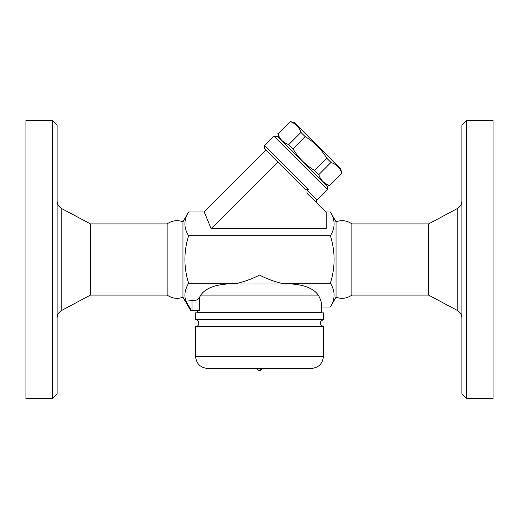 <?xml version="1.0" encoding="UTF-8"?>
<svg xmlns="http://www.w3.org/2000/svg" width="519" height="519" viewBox="0 0 519 519"><rect width="100%" height="100%" fill="white"/><g stroke="black" fill="none" stroke-linecap="round" stroke-linejoin="round"><path stroke-width="0.78" d="M25.95 398.521L25.95 120.479L52.64 120.479L52.64 398.521L25.95 398.521M52.64 398.521L57.09 394.07L57.09 124.93L52.64 120.479M57.09 318.218C57.226 314.741 58.796 312.127 61.8 310.368L90.455 295.09L90.455 223.91L61.8 208.632C58.783 206.88 57.213 204.259 57.09 200.782M90.455 295.09L167.105 295.09L167.105 223.91L90.455 223.91M167.105 223.91C172.029 220.484 177.316 219.777 182.967 221.788L182.967 297.212L190.726 310.66L191.414 310.66L190.726 310.66M167.105 295.09C172.23 298.522 177.517 299.236 182.967 297.212M351.895 295.09L351.895 223.91L428.545 223.91L428.545 295.09L351.895 295.09C346.971 298.516 341.684 299.223 336.033 297.212L330.376 307.014C335.326 299.093 335.326 291.178 330.376 283.257C335.326 267.421 335.326 251.579 330.376 235.743C335.326 227.822 335.326 219.907 330.376 211.986L326.23 211.986L326.23 228.665L211.136 228.665L204.227 211.986L188.624 211.986C183.674 219.907 183.674 227.822 188.624 235.743C183.674 251.579 183.674 267.421 188.624 283.257C184.842 289.706 183.953 295.674 185.951 301.169L191.414 310.66L191.985 310.66L191.985 300.65C195.637 300.754 198.076 299.807 199.296 297.815L200.743 295.09L199.296 297.815L199.296 310.66L191.985 310.66M317.005 203.059C316.181 202.293 316.175 201.236 316.986 199.886L307.332 190.557C306.599 191.978 306.872 193.289 308.156 194.482L326.23 211.986M307.332 190.557L308.429 189.454L264.443 145.469L273.883 136.036L327.359 189.513L316.986 199.886M327.359 189.513L327.359 186.366L277.386 136.387L273.883 136.036M325.394 184.401L329.734 185.562L341.794 173.275C340.016 167.845 336.416 164.238 330.979 162.466L326.769 158.25C321.384 149.213 314.177 142.005 305.146 136.627L300.929 132.41C299.152 126.98 295.551 123.379 290.121 121.602L277.944 133.772C279.722 139.209 283.322 142.809 288.759 144.587L292.969 148.797C298.347 157.834 305.555 165.042 314.592 170.42L318.809 174.637C320.586 180.067 324.187 183.674 329.617 185.445L329.734 185.562M277.944 133.772L290.121 121.602M290.004 121.485L294.344 122.653L340.743 169.045L341.904 173.391M329.617 185.445L341.794 173.275M318.809 174.637L330.979 162.466M314.592 170.42L326.769 158.25M292.969 148.797L305.146 136.627M288.759 144.587L300.929 132.41M204.227 211.986L266.02 150.192L264.443 148.616L304.303 188.475C305.535 189.85 306.911 190.181 308.429 189.454M211.136 228.665L277.814 161.986M330.376 235.743L188.624 235.743M336.033 297.212L336.033 221.788L330.376 211.986M428.545 295.09L457.2 310.368C460.204 312.127 461.774 314.741 461.91 318.218M461.91 124.93L461.91 394.07L466.36 398.521L466.36 120.479L461.91 124.93M466.36 398.521L493.05 398.521L493.05 120.479L466.36 120.479M318.257 295.09L200.743 295.09C205.258 288.642 214.178 284.937 227.504 283.964L291.496 283.964C304.822 284.937 313.742 288.642 318.257 295.09C320.593 298.95 321.767 302.927 321.78 307.014L330.376 307.014M308.208 287.5L306.223 286.715M197.22 310.66L197.22 312.659L321.78 312.659L321.78 307.014M185.951 301.169L191.985 300.65M227.504 283.964L237.708 283.257L188.624 283.257M291.496 283.964L289.686 283.964L291.496 283.964M237.708 283.257C245.403 281.324 252.669 278.593 259.5 275.07C266.331 278.593 273.597 281.324 281.292 283.257L289.686 283.964M195.553 312.886L323.447 312.886L323.447 319.555C319.133 321.923 319.133 324.297 323.447 326.672L195.553 326.672C199.912 326.574 199.834 319.633 195.553 319.555L195.553 312.886M195.553 319.555L323.447 319.555M207.788 368.49L311.212 368.49L207.788 368.49C200.353 367.763 196.279 363.689 195.553 356.255L195.553 326.672M261.725 368.49L259.5 370.715A2.225 2.225 0 0 0 261.725 368.49M330.376 283.257L281.292 283.257M61.8 310.368L61.8 208.632M428.545 223.91L457.2 208.632L457.2 310.368M195.553 356.255L323.447 356.255L323.447 326.672M182.967 221.788L188.624 211.986M278.995 138.002L277.834 133.662M264.443 145.469L264.443 148.616M336.033 221.788C341.684 219.777 346.971 220.484 351.895 223.91M457.2 208.632C460.217 206.88 461.787 204.259 461.91 200.782M323.447 356.255C322.721 363.689 318.647 367.763 311.212 368.49M257.275 368.49A2.225 2.225 0 0 0 259.5 370.715"/></g></svg>
